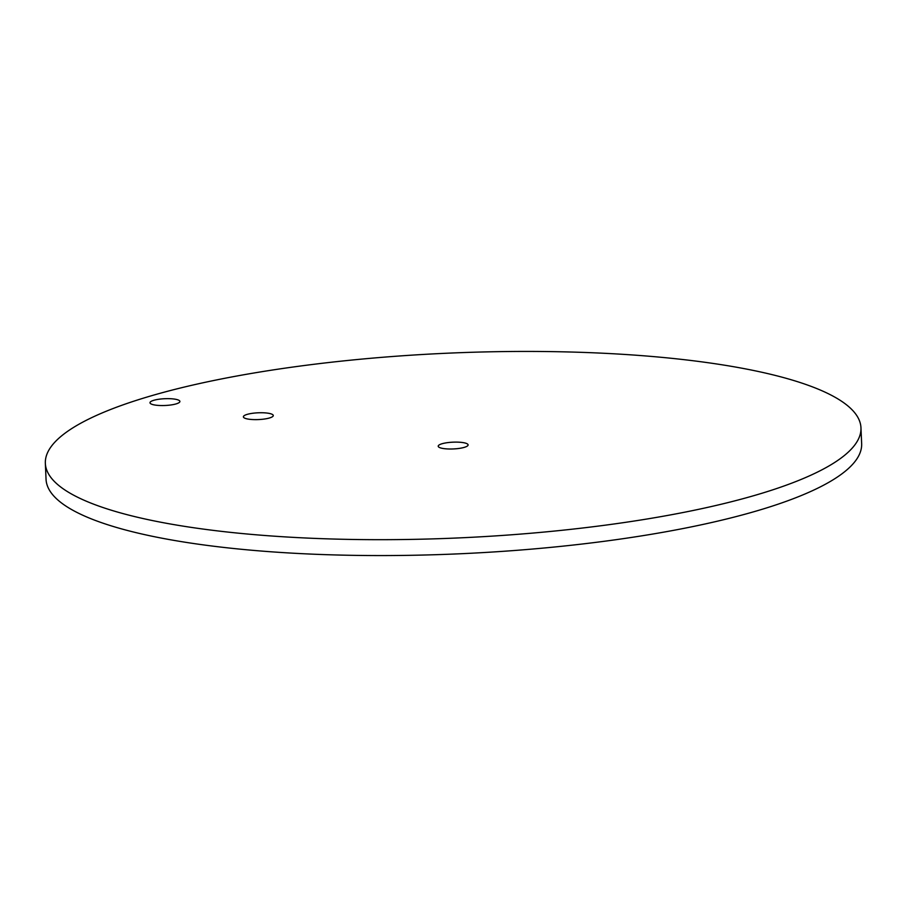 <?xml version="1.0" encoding="UTF-8"?>
<svg xmlns="http://www.w3.org/2000/svg" width="907" height="907" viewBox="0 0 907 907"><rect width="100%" height="100%" fill="white"/><g stroke="black" fill="none" stroke-linecap="round" stroke-linejoin="round"><path stroke-width="1.36" d="M243.756 416.018A14.966 3.39 177.5 0 1 259.946 412.742A14.966 3.39 177.5 0 1 273.279 415.531A14.966 3.39 177.5 0 1 272.905 416.336A14.966 3.39 177.5 0 1 256.715 419.624A14.966 3.39 177.5 0 1 243.382 416.835A14.966 3.39 177.5 0 1 243.756 416.018M150.369 401.937A14.966 3.39 177.5 0 1 166.559 398.661A14.966 3.39 177.5 0 1 179.903 401.45A14.966 3.39 177.5 0 1 179.518 402.255A14.966 3.39 177.5 0 1 163.339 405.542A14.966 3.39 177.5 0 1 149.995 402.753A14.966 3.39 177.5 0 1 150.369 401.937M438.58 445.405A14.966 3.39 177.5 0 1 454.758 442.117A14.966 3.39 177.5 0 1 468.103 444.906A14.966 3.39 177.5 0 1 467.729 445.711A14.966 3.39 177.5 0 1 451.539 448.999A14.966 3.39 177.5 0 1 438.206 446.21A14.966 3.39 177.5 0 1 438.58 445.405M850.63 449.815A408.195 92.514 177.5 0 1 409.227 539.438A408.195 92.514 177.5 0 1 45.35 463.364A408.195 92.514 177.5 0 1 55.678 441.29A408.195 92.514 177.5 0 1 497.081 351.678A408.195 92.514 177.5 0 1 860.958 427.753A408.195 92.514 177.5 0 1 850.63 449.815M860.958 427.753L861.65 443.636A408.195 92.514 177.5 0 1 851.322 465.71A408.195 92.514 177.5 0 1 409.919 555.322A408.195 92.514 177.5 0 1 46.042 479.247L45.35 463.364"/></g></svg>

